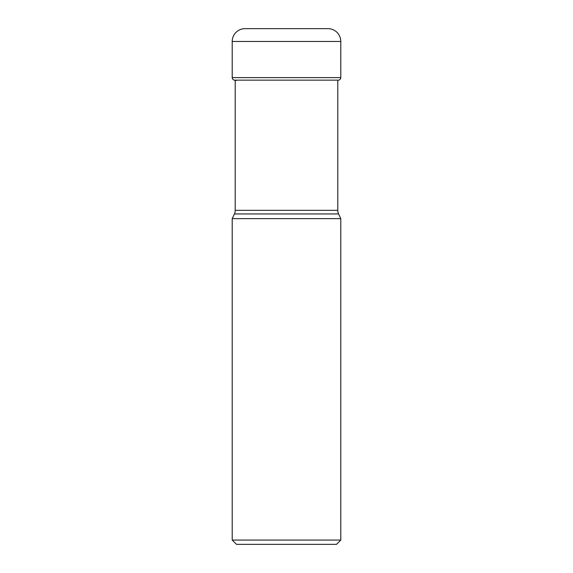 <?xml version="1.0" encoding="UTF-8"?>
<svg xmlns="http://www.w3.org/2000/svg" width="573" height="573" viewBox="0 0 573 573"><rect width="100%" height="100%" fill="white"/><g stroke="black" fill="none" stroke-linecap="round" stroke-linejoin="round"><path stroke-width="0.86" d="M337.791 80.292A140.414 140.414 0 0 0 338.672 80.141A2.564 2.564 0 0 0 340.785 77.613L340.785 41.471A12.821 12.821 0 0 0 327.964 28.65L245.036 28.65A12.821 12.821 0 0 0 232.215 41.471A12.821 12.821 0 0 1 245.036 28.65M236.291 80.471A140.414 140.414 0 0 1 234.328 80.141A2.564 2.564 0 0 1 232.215 77.613L232.215 41.471L232.215 77.613A2.564 2.564 0 0 0 234.328 80.141L338.672 80.141M232.215 540.074L340.785 540.074L336.509 544.35L236.491 544.35L232.215 540.074L232.215 218.642L234.407 213.944A8.552 8.552 0 0 0 235.209 210.334L235.209 80.141M340.785 540.074L340.785 218.642L232.215 218.642M236.491 544.35L336.509 544.35M340.785 218.642L338.593 213.944A8.552 8.552 0 0 1 337.791 210.334L337.791 80.141M234.407 213.944L338.593 213.944L234.407 213.944M232.215 77.613L340.785 77.613M340.785 41.471L232.215 41.471M235.209 210.334L337.791 210.334"/></g></svg>

